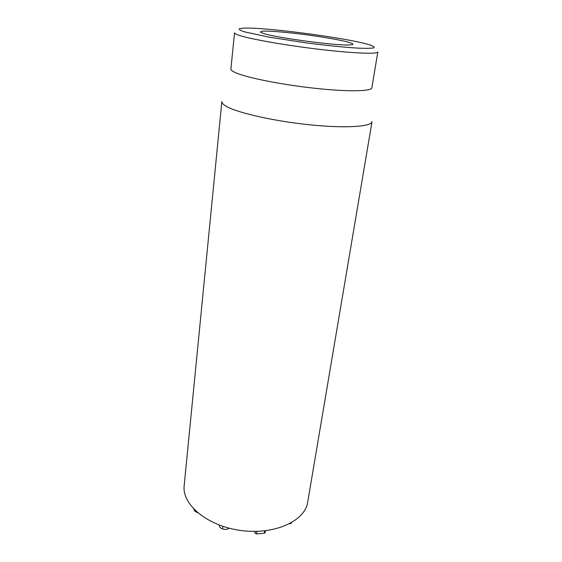 <?xml version="1.0" encoding="UTF-8"?>
<svg xmlns="http://www.w3.org/2000/svg" width="562" height="562" viewBox="0 0 562 562"><rect width="100%" height="100%" fill="white"/><g stroke="black" fill="none" stroke-linecap="round" stroke-linejoin="round"><path stroke-width="0.84" d="M289.774 523.672L291.025 523.615L291.32 522.822M255.036 532.319L255.007 533.254L256.469 533.893L264.351 533.219L265.159 532.734L265.447 530.774M255.274 531.399L255.007 533.254M256.827 531.378L256.469 533.893M219.398 525.126L219.349 525.512C219.187 526.882 220.262 528.02 222.573 528.926C225.467 529.762 227.61 529.509 229.001 528.154M222.889 526.355L222.573 528.926M193.862 509.207L194.656 510.977L197.775 512.86M184.174 485.673C181.758 504.479 207.329 526.116 241.049 530.507C274.748 535.108 305.089 520.932 307.695 502.154L372.037 121.603C371.58 126.668 346.213 128.48 310.941 124.933C275.717 121.427 239.005 113.264 227.027 106.724C223.43 104.785 221.702 103.064 221.857 101.56L184.174 485.673M264.259 33.699C277.649 37.942 335.057 45.599 348.974 44.988L352.803 44.588C353.407 44.033 352.044 43.246 348.707 42.227C340.565 40.05 324.429 37.218 307.182 34.886C289.929 32.61 273.61 31.114 265.18 31.086C261.695 31.191 260.171 31.591 260.606 32.287L264.259 33.699M365.103 43.59L369.578 44.805C373.491 46.119 374.917 47.131 373.849 47.854C371.229 48.36 366.024 48.451 358.24 48.142C344.899 47.363 326.199 45.48 306.114 42.86L268.833 37.106L244.442 31.83C240.157 30.432 238.52 29.372 239.524 28.655L244.365 28.1C264.814 27.32 338.858 36.86 365.103 43.59M234.537 32.814C234.466 33.502 236.237 34.422 239.869 35.568C251.755 39.382 287.049 45.55 320.502 49.47C354.004 53.411 377.812 54.24 377.826 51.929L371.854 87.82C371.623 91.395 347.997 91.88 315.05 88.304C282.152 84.757 247.582 77.886 236.012 72.877C232.485 71.374 230.778 70.081 230.891 69.007L234.537 32.814M291.137 522.927L291.025 523.615M264.702 530.858L264.351 533.219M194.747 510.099L194.656 510.977M254.979 532.614L255.155 531.399"/></g></svg>
